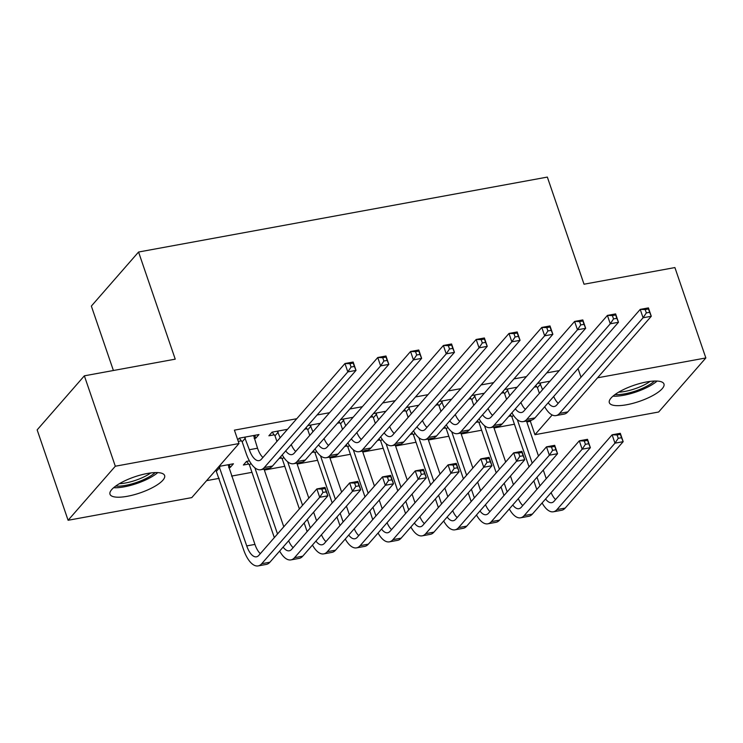 <?xml version="1.0" encoding="UTF-8"?>
<svg xmlns="http://www.w3.org/2000/svg" width="743" height="743" viewBox="0 0 743 743"><rect width="100%" height="100%" fill="white"/><g stroke="black" fill="none" stroke-linecap="round" stroke-linejoin="round"><path stroke-width="1.11" d="M147.263 473.495A28.875 8.479 -18.9 0 1 164.63 475.539A28.875 8.479 -18.9 0 1 127.35 496.287A28.875 8.479 -18.9 0 1 109.992 494.244A28.875 8.479 -18.9 0 1 147.263 473.495M646.596 381.948A28.875 8.479 -18.9 0 1 663.963 383.992A28.875 8.479 -18.9 0 1 626.693 404.74A28.875 8.479 -18.9 0 1 609.325 402.697A28.875 8.479 -18.9 0 1 646.596 381.948M206.582 480.656L219.166 478.353M231.547 476.087L251.97 472.334M264.35 470.068L284.783 466.325M297.163 464.05L317.586 460.307M329.966 458.041L350.399 454.298M362.779 452.023L383.202 448.28M395.582 446.014L416.015 442.261M428.395 439.995L448.818 436.252M461.199 433.977L481.631 430.234M494.011 427.968L514.435 424.225M526.815 421.95L530.372 421.3L534.951 434.692L552.17 414.975M191.787 497.606L68.096 520.276L115.314 466.223L238.995 443.543L191.787 497.606M115.314 466.223L84.358 375.828L37.15 429.881L68.096 520.276M113.4 370.497L91.352 306.088L138.56 252.026L547.34 177.085L584.026 284.216L674.904 267.564L705.85 357.959L658.642 412.012L534.951 434.692M248.691 464.041L243.37 465.016L246.555 461.366L249.397 460.846M287.504 429.315L272.077 432.147L268.882 435.797L274.213 434.822M314.308 452.013L311.921 452.45M353.12 417.287L340.628 419.572M339.83 422.795L337.443 423.231M379.924 439.986L377.537 440.423M418.736 405.26L406.245 407.545M405.437 410.758L403.059 411.195M445.54 427.959L443.153 428.395M484.352 393.223L471.861 395.517M471.053 398.731L468.666 399.167M511.156 415.922L508.769 416.359M549.969 381.196L537.477 383.49M536.669 386.704L534.282 387.14M530.372 421.3L531.412 420.101M559.219 370.608L546.727 372.893M526.406 376.617L513.915 378.911M493.603 382.636L481.111 384.92M460.79 388.645L448.298 390.939M427.987 394.663L415.495 396.957M395.183 400.681L382.691 402.966M362.37 406.69L349.879 408.984M329.567 412.709L317.075 414.993M296.754 418.718L234.407 430.151L238.995 443.543M517.156 387.214L504.664 389.499M503.865 392.722L501.479 393.158M478.343 421.94L475.957 422.377M451.54 399.242L439.048 401.536M438.249 404.749L435.862 405.186M412.727 433.968L410.34 434.404M385.923 411.269L373.441 413.563M372.633 416.777L370.246 417.213M347.111 445.995L344.724 446.441M320.317 423.296L307.825 425.59M307.017 428.804L304.63 429.24M281.495 458.032L279.108 458.468M254.775 435.314L255.759 438.203L258.954 434.553L239.265 438.156L237.751 439.902M255.759 438.203L254.199 438.491M241.401 440.831L238.262 441.407M229.253 464.542L230.246 467.421L233.432 463.771L219.027 466.418M230.246 467.421L228.677 467.709M578.045 368.584L580.998 377.221M597.548 377.806L705.85 357.959M84.358 375.828L175.237 359.166L138.56 252.026M539.864 383.054L542.566 389.666M548.845 382.487L548.901 381.391M539.381 393.316L537.449 387.679L535.712 385.506M553.702 396.456A18.51 8.034 -100.4 0 0 558.188 403.338M548.176 402.79A18.51 8.034 -100.4 0 0 554.315 406.495A18.51 8.034 -100.4 0 0 556.711 405.028L640.225 309.394L648.425 307.89L651.286 316.267L567.782 411.891A27.77 12.046 79.6 0 1 564.188 414.092L555.987 415.597A27.77 12.046 79.6 0 1 544.703 406.774M649.633 312.301L648.481 308.958L645.203 309.562L646.345 312.905L649.633 312.301L651.286 316.267L643.085 317.772L559.572 413.396A27.77 12.046 79.6 0 1 555.987 415.597M646.345 312.905L643.085 317.772L640.225 309.394L645.203 309.562M540.635 384.029L537.449 387.679M648.481 308.958L648.425 307.89M536.79 489.507L533.827 480.87M529.025 466.836L511.927 416.897L510.2 414.724M526.49 421.012L538.48 456.016M543.282 470.05L546.235 478.678M517.323 419.684L532.211 463.186M537.022 477.22L539.975 485.848M551.111 492.637A18.51 8.034 -100.4 0 0 555.597 499.519M545.585 498.971A18.51 8.034 -100.4 0 0 551.724 502.677A18.51 8.034 -100.4 0 0 554.12 501.209L612.111 434.804L620.312 433.299L623.173 441.667L565.182 508.082A27.77 12.046 79.6 0 1 561.597 510.283L553.396 511.778A27.77 12.046 79.6 0 1 542.102 502.955M621.519 437.711L620.368 434.358L617.089 434.961L618.232 438.314L621.519 437.711L623.173 441.667L614.972 443.172L556.981 509.577A27.77 12.046 79.6 0 1 553.396 511.778M618.232 438.314L614.972 443.172L612.111 434.804L617.089 434.961M513.385 415.235L511.927 416.897M620.368 434.358L620.312 433.299M507.051 389.063L509.763 395.685M516.032 388.505L516.088 387.409M506.568 399.335L504.636 393.688L502.909 391.515M520.899 402.474A18.51 8.034 -100.4 0 0 525.385 409.356M515.363 408.808A18.51 8.034 -100.4 0 0 521.512 412.514A18.51 8.034 -100.4 0 0 523.899 411.046L607.412 315.413L615.613 313.908L618.482 322.276L534.969 417.91A27.77 12.046 79.6 0 1 531.384 420.111L523.174 421.615A27.77 12.046 79.6 0 1 511.89 412.783M616.82 318.32L615.678 314.976L612.39 315.571L613.542 318.923L616.82 318.32L618.482 322.276L610.282 323.781L526.768 419.414A27.77 12.046 79.6 0 1 523.174 421.615M613.542 318.923L610.282 323.781L607.412 315.413L612.39 315.571M507.831 390.038L504.636 393.688M615.678 314.976L615.613 313.908M474.248 395.081L476.95 401.694M483.229 394.514L483.284 393.428M473.765 405.353L471.833 399.706L470.096 397.533M488.086 408.483A18.51 8.034 -100.4 0 0 492.572 415.365M482.56 414.817A18.51 8.034 -100.4 0 0 488.699 418.523A18.51 8.034 -100.4 0 0 491.095 417.055L574.608 321.431L582.809 319.927L585.67 328.295L502.166 423.928A27.77 12.046 79.6 0 1 498.572 426.129L490.371 427.634A27.77 12.046 79.6 0 1 479.086 418.801M584.017 324.338L582.865 320.985L579.586 321.589L580.729 324.932L584.017 324.338L585.67 328.295L577.469 329.799L493.965 425.433A27.77 12.046 79.6 0 1 490.371 427.634M580.729 324.932L577.469 329.799L574.608 321.431L579.586 321.589M475.018 396.056L471.833 399.706M582.865 320.985L582.809 319.927M503.977 495.516L501.023 486.888M496.222 472.854L479.124 422.916L477.387 420.742M493.686 427.021L505.667 462.025M510.478 476.068L513.432 484.696M484.51 425.693L499.407 469.195M504.209 483.238L507.172 491.866M518.308 498.655A18.51 8.034 -100.4 0 0 522.784 505.537M512.772 504.989A18.51 8.034 -100.4 0 0 518.911 508.695A18.51 8.034 -100.4 0 0 521.307 507.228L579.299 440.822L587.499 439.317L590.369 447.685L532.378 514.091A27.77 12.046 79.6 0 1 528.784 516.292L520.583 517.797A27.77 12.046 79.6 0 1 509.299 508.964M588.707 443.729L587.564 440.376L584.277 440.98L585.428 444.323L588.707 443.729L590.369 447.685L582.168 449.19L524.177 515.596A27.77 12.046 79.6 0 1 520.583 517.797M585.428 444.323L582.168 449.19L579.299 440.822L584.277 440.98M480.582 421.244L479.124 422.916M587.564 440.376L587.499 439.317M471.173 501.534L468.22 492.897M463.409 478.863L446.311 428.934L444.583 426.751M460.874 433.039L472.864 468.044M477.665 482.077L480.619 490.705M451.707 431.711L466.604 475.214M471.406 489.247L474.359 497.875M485.495 504.664A18.51 8.034 -100.4 0 0 489.981 511.546M479.969 510.998A18.51 8.034 -100.4 0 0 486.108 514.704A18.51 8.034 -100.4 0 0 488.504 513.237L546.495 446.831L554.696 445.326L557.566 453.694L499.565 520.109A27.77 12.046 79.6 0 1 495.98 522.31L487.78 523.815A27.77 12.046 79.6 0 1 476.486 514.983M555.903 449.738L554.752 446.394L551.473 446.989L552.616 450.342L555.903 449.738L557.566 453.694L549.356 455.199L491.364 521.614A27.77 12.046 79.6 0 1 487.78 523.815M552.616 450.342L549.356 455.199L546.495 446.831L551.473 446.989M447.769 427.262L446.311 428.934M554.752 446.394L554.696 445.326M654.481 381.038A24.993 7.337 -18.9 0 1 648.305 385.385A24.993 7.337 -18.9 0 1 615.009 394.552M618.687 392.155A23.135 6.798 161.1 0 0 646.633 383.611A23.135 6.798 161.1 0 0 650.097 381.4M612.956 396.168A28.689 8.433 161.1 0 0 650.506 385.598A28.689 8.433 161.1 0 0 657.091 381.057M155.138 472.585A24.993 7.337 -18.9 0 1 148.971 476.932A24.993 7.337 -18.9 0 1 115.676 486.098M119.354 483.702A23.135 6.798 161.1 0 0 147.29 475.149A23.135 6.798 161.1 0 0 150.764 472.947M113.623 487.714A28.689 8.433 161.1 0 0 151.173 477.136A28.689 8.433 161.1 0 0 157.757 472.604M441.435 401.09L444.147 407.712M450.416 400.533L450.472 399.437M440.961 411.362L439.02 405.724L437.293 403.542M455.283 414.501A18.51 8.034 -100.4 0 0 459.768 421.383M449.747 420.835A18.51 8.034 -100.4 0 0 455.896 424.541A18.51 8.034 -100.4 0 0 458.292 423.073L541.796 327.44L549.996 325.936L552.866 334.313L469.353 429.937A27.77 12.046 79.6 0 1 465.768 432.138L457.567 433.643A27.77 12.046 79.6 0 1 446.274 424.81M551.204 330.347L550.061 327.004L546.774 327.598L547.925 330.951L551.204 330.347L552.866 334.313L544.665 335.808L461.152 431.442A27.77 12.046 79.6 0 1 457.567 433.643M547.925 330.951L544.665 335.808L541.796 327.44L546.774 327.598M442.215 402.065L439.02 405.724M550.061 327.004L549.996 325.936M408.631 407.108L411.343 413.73M417.612 406.542L417.668 405.455M408.148 417.38L406.217 411.733L404.489 409.56M422.479 420.51A18.51 8.034 -100.4 0 0 426.956 427.401M416.944 426.853A18.51 8.034 -100.4 0 0 423.083 430.559A18.51 8.034 -100.4 0 0 425.479 429.092L508.992 333.458L517.193 331.954L520.063 340.322L436.55 435.955A27.77 12.046 79.6 0 1 432.955 438.156L424.755 439.661A27.77 12.046 79.6 0 1 413.47 430.829M518.4 336.365L517.249 333.013L513.97 333.616L515.113 336.969L518.4 336.365L520.063 340.322L511.853 341.826L428.349 437.46A27.77 12.046 79.6 0 1 424.755 439.661M515.113 336.969L511.853 341.826L508.992 333.458L513.97 333.616M409.402 408.083L406.217 411.733M517.249 333.013L517.193 331.954M438.361 507.543L435.407 498.915M430.606 484.882L413.507 434.943L411.771 432.77M428.07 439.048L440.051 474.053M444.862 488.095L447.815 496.723M418.894 437.72L433.791 481.223M438.602 495.265L441.556 503.893M452.691 510.682A18.51 8.034 -100.4 0 0 457.168 517.565M447.156 517.017A18.51 8.034 -100.4 0 0 453.304 520.722A18.51 8.034 -100.4 0 0 455.691 519.255L513.682 452.849L521.883 451.345L524.753 459.713L466.762 526.118A27.77 12.046 79.6 0 1 463.168 528.319L454.967 529.824A27.77 12.046 79.6 0 1 443.682 521.001M523.091 455.756L521.948 452.403L518.66 453.007L519.812 456.351L523.091 455.756L524.753 459.713L516.552 461.217L458.561 527.623A27.77 12.046 79.6 0 1 454.967 529.824M519.812 456.351L516.552 461.217L513.682 452.849L518.66 453.007M414.966 433.271L413.507 434.943M521.948 452.403L521.883 451.345M405.557 513.562L402.604 504.934M397.793 490.891L380.695 440.961L378.967 438.788M395.257 445.066L407.248 480.071M412.049 494.104L415.003 502.742M386.091 443.738L400.988 487.241M405.789 501.274L408.743 509.912M419.879 516.701A18.51 8.034 -100.4 0 0 424.364 523.583M414.353 523.035A18.51 8.034 -100.4 0 0 420.492 526.741A18.51 8.034 -100.4 0 0 422.888 525.273L480.879 458.858L489.08 457.354L491.95 465.731L433.949 532.137A27.77 12.046 79.6 0 1 430.364 534.338L422.163 535.842A27.77 12.046 79.6 0 1 410.87 527.01M490.287 461.765L489.135 458.422L485.857 459.025L486.999 462.369L490.287 461.765L491.95 465.731L483.739 467.236L425.748 533.641A27.77 12.046 79.6 0 1 422.163 535.842M486.999 462.369L483.739 467.236L480.879 458.858L485.857 459.025M382.153 439.289L380.695 440.961M489.135 458.422L489.08 457.354M375.819 413.127L378.531 419.739M384.8 412.56L384.855 411.464M375.345 423.399L373.413 417.752L371.676 415.578M389.666 426.528A18.51 8.034 -100.4 0 0 394.152 433.41M384.131 432.863A18.51 8.034 -100.4 0 0 390.279 436.568A18.51 8.034 -100.4 0 0 392.675 435.101L476.179 339.467L484.39 337.972L487.25 346.34L403.737 441.974A27.77 12.046 79.6 0 1 400.152 444.175L391.951 445.67A27.77 12.046 79.6 0 1 380.657 436.847M485.588 342.374L484.445 339.031L481.167 339.635L482.309 342.978L485.588 342.374L487.25 346.34L479.049 347.845L395.536 443.469A27.77 12.046 79.6 0 1 391.951 445.67M482.309 342.978L479.049 347.845L476.179 339.467L481.167 339.635M376.599 414.102L373.413 417.752M484.445 339.031L484.39 337.972M372.745 519.58L369.791 510.943M364.989 496.909L347.891 446.97L346.154 444.797M362.454 451.085L374.435 486.089M379.246 500.123L382.199 508.751M353.278 449.756L368.175 493.259M372.986 507.293L375.939 515.921M387.075 522.71A18.51 8.034 -100.4 0 0 391.552 529.592M381.54 529.044A18.51 8.034 -100.4 0 0 387.688 532.75A18.51 8.034 -100.4 0 0 390.075 531.282L448.066 464.877L456.276 463.372L459.137 471.74L401.146 538.155A27.77 12.046 79.6 0 1 397.551 540.356L389.351 541.851A27.77 12.046 79.6 0 1 378.066 533.028M457.474 467.784L456.332 464.431L453.054 465.034L454.196 468.387L457.474 467.784L459.137 471.74L450.936 473.245L392.945 539.65A27.77 12.046 79.6 0 1 389.351 541.851M454.196 468.387L450.936 473.245L448.066 464.877L453.054 465.034M349.349 445.308L347.891 446.97M456.332 464.431L456.276 463.372M343.015 419.136L345.727 425.758M351.996 418.578L352.052 417.482M342.532 429.408L340.6 423.77L338.873 421.587M356.863 432.547A18.51 8.034 -100.4 0 0 361.339 439.429M351.328 438.881A18.51 8.034 -100.4 0 0 357.467 442.587A18.51 8.034 -100.4 0 0 359.863 441.119L443.376 345.486L451.577 343.981L454.447 352.349L370.933 447.983A27.77 12.046 79.6 0 1 367.339 450.184L359.138 451.688A27.77 12.046 79.6 0 1 347.854 442.856M452.784 348.393L451.633 345.049L448.354 345.644L449.496 348.996L452.784 348.393L454.447 352.349L446.246 353.854L362.733 449.487A27.77 12.046 79.6 0 1 359.138 451.688M449.496 348.996L446.246 353.854L443.376 345.486L448.354 345.644M343.795 420.111L340.6 423.77M451.633 345.049L451.577 343.981M339.941 525.589L336.988 516.961M332.177 502.927L315.078 452.989L313.351 450.815M329.641 457.094L341.631 492.098M346.433 506.141L349.386 514.769M320.474 455.765L335.372 499.268M340.173 513.311L343.127 521.939M354.262 528.728A18.51 8.034 -100.4 0 0 358.748 535.61M348.736 535.062A18.51 8.034 -100.4 0 0 354.875 538.768A18.51 8.034 -100.4 0 0 357.272 537.3L415.263 470.895L423.464 469.39L426.333 477.758L368.333 544.164A27.77 12.046 79.6 0 1 364.748 546.365L356.547 547.87A27.77 12.046 79.6 0 1 345.254 539.037M424.671 473.802L423.519 470.449L420.241 471.053L421.383 474.396L424.671 473.802L426.333 477.758L418.133 479.263L360.132 545.668A27.77 12.046 79.6 0 1 356.547 547.87M421.383 474.396L418.133 479.263L415.263 470.895L420.241 471.053M316.537 451.317L315.078 452.989M423.519 470.449L423.464 469.39M310.212 425.154L312.914 431.767M319.184 424.587L319.239 423.501M309.729 435.426L307.797 429.779L306.06 427.606M324.05 438.556A18.51 8.034 -100.4 0 0 328.536 445.438M318.524 444.89A18.51 8.034 -100.4 0 0 324.663 448.596A18.51 8.034 -100.4 0 0 327.059 447.128L410.563 351.504L418.773 349.999L421.634 358.367L338.121 454.001A27.77 12.046 79.6 0 1 334.536 456.202L326.335 457.707A27.77 12.046 79.6 0 1 315.041 448.874M419.971 354.411L418.829 351.058L415.551 351.662L416.693 355.005L419.971 354.411L421.634 358.367L413.433 359.872L329.92 455.505A27.77 12.046 79.6 0 1 326.335 457.707M416.693 355.005L413.433 359.872L410.563 351.504L415.551 351.662M310.983 426.129L307.797 429.779M418.829 351.058L418.773 349.999M307.128 531.607L304.175 522.979M299.373 508.936L282.275 459.007L280.538 456.824M296.838 463.112L308.819 498.116M313.63 512.15L316.583 520.778M287.671 461.784L302.559 505.286M307.37 519.32L310.323 527.957M321.459 534.737A18.51 8.034 -100.4 0 0 325.936 541.619M315.924 541.071A18.51 8.034 -100.4 0 0 322.072 544.777A18.51 8.034 -100.4 0 0 324.459 543.319L382.45 476.904L390.66 475.399L393.521 483.767L335.53 550.182A27.77 12.046 79.6 0 1 331.935 552.383L323.734 553.888A27.77 12.046 79.6 0 1 312.45 545.056M391.858 479.811L390.716 476.467L387.437 477.062L388.58 480.415L391.858 479.811L393.521 483.767L385.32 485.272L327.329 551.687A27.77 12.046 79.6 0 1 323.734 553.888M388.58 480.415L385.32 485.272L382.45 476.904L387.437 477.062M283.733 457.335L282.275 459.007M390.716 476.467L390.66 475.399M277.399 431.163L280.111 437.785M286.38 430.606L286.436 429.51M276.916 441.435L274.984 435.797L272.077 432.147M291.247 444.574A18.51 8.034 -100.4 0 0 295.723 451.456M285.711 450.908A18.51 8.034 -100.4 0 0 291.85 454.614A18.51 8.034 -100.4 0 0 294.247 453.146L377.76 357.513L385.961 356.008L388.83 364.386L305.317 460.01A27.77 12.046 79.6 0 1 301.723 462.211L293.522 463.716A27.77 12.046 79.6 0 1 282.238 454.883M387.168 360.42L386.016 357.077L382.738 357.68L383.89 361.024L387.168 360.42L388.83 364.386L380.63 365.881L297.116 461.514A27.77 12.046 79.6 0 1 293.522 463.716M383.89 361.024L380.63 365.881L377.76 357.513L382.738 357.68M278.179 432.138L274.984 435.797M386.016 357.077L385.961 356.008M274.325 537.616L249.462 465.016L246.555 461.366M264.034 469.121L283.78 526.796M254.858 467.793L277.51 533.966M288.646 540.755A18.51 8.034 -100.4 0 0 293.132 547.637M283.12 547.089A18.51 8.034 -100.4 0 0 289.259 550.795A18.51 8.034 -100.4 0 0 291.655 549.328L349.647 482.922L357.847 481.418L360.717 489.786L302.726 556.191A27.77 12.046 79.6 0 1 299.132 558.392L290.931 559.897A27.77 12.046 79.6 0 1 279.647 551.074M359.055 485.829L357.903 482.476L354.625 483.08L355.776 486.433L359.055 485.829L360.717 489.786L352.516 491.29L294.516 557.696A27.77 12.046 79.6 0 1 290.931 559.897M355.776 486.433L352.516 491.29L349.647 482.922L354.625 483.08M250.92 463.344L249.462 465.016M357.903 482.476L357.847 481.418M244.596 437.181L249.332 449.729A18.51 8.034 -100.4 0 0 259.047 460.632A18.51 8.034 -100.4 0 0 261.443 459.165L344.956 363.531L353.157 362.027L356.018 370.395L272.505 466.028A27.77 12.046 79.6 0 1 268.92 468.229L260.719 469.734A27.77 12.046 79.6 0 1 246.137 453.379L242.181 441.806L239.274 438.156M253.623 435.528L257.533 448.224A18.51 8.034 -100.4 0 0 262.92 457.474M354.355 366.438L353.213 363.086L349.934 363.689L351.077 367.042L354.355 366.438L356.018 370.395L347.817 371.899L264.304 467.533A27.77 12.046 79.6 0 1 260.719 469.734M351.077 367.042L347.817 371.899L344.956 363.531L349.934 363.689M245.366 438.156L242.181 441.806M353.213 363.086L353.157 362.027M219.074 466.409L246.732 545.91A18.51 8.034 -100.4 0 0 256.456 556.813A18.51 8.034 -100.4 0 0 258.843 555.346L316.843 488.931L325.044 487.427L327.904 495.804L319.704 497.308L261.712 563.714A27.77 12.046 79.6 0 1 258.118 565.915A27.77 12.046 79.6 0 1 243.546 549.56L215.86 470.031M228.11 464.746L254.942 544.405A18.51 8.034 -100.4 0 0 260.319 553.656M326.242 491.838L325.1 488.495L321.821 489.098L322.964 492.442L326.242 491.838L327.904 495.804L269.913 562.21A27.77 12.046 79.6 0 1 266.328 564.411L258.118 565.915M322.964 492.442L319.704 497.308L316.843 488.931L321.821 489.098M219.844 467.375L216.659 471.034M325.1 488.495L325.044 487.427M567.782 411.891L559.572 413.396M565.182 508.082L556.981 509.577M534.969 417.91L526.768 419.414M502.166 423.928L493.965 425.433M532.378 514.091L524.177 515.596M499.565 520.109L491.364 521.614M469.353 429.937L461.152 431.442M436.55 435.955L428.349 437.46M466.762 526.118L458.561 527.623M433.949 532.137L425.748 533.641M403.737 441.974L395.536 443.469M401.146 538.155L392.945 539.65M370.933 447.983L362.733 449.487M368.333 544.164L360.132 545.668M338.121 454.001L329.92 455.505M335.53 550.182L327.329 551.687M305.317 460.01L297.116 461.514M302.726 556.191L294.516 557.696M257.533 448.224L249.332 449.729M272.505 466.028L264.304 467.533M254.942 544.405L246.732 545.91M269.913 562.21L261.712 563.714"/></g></svg>
